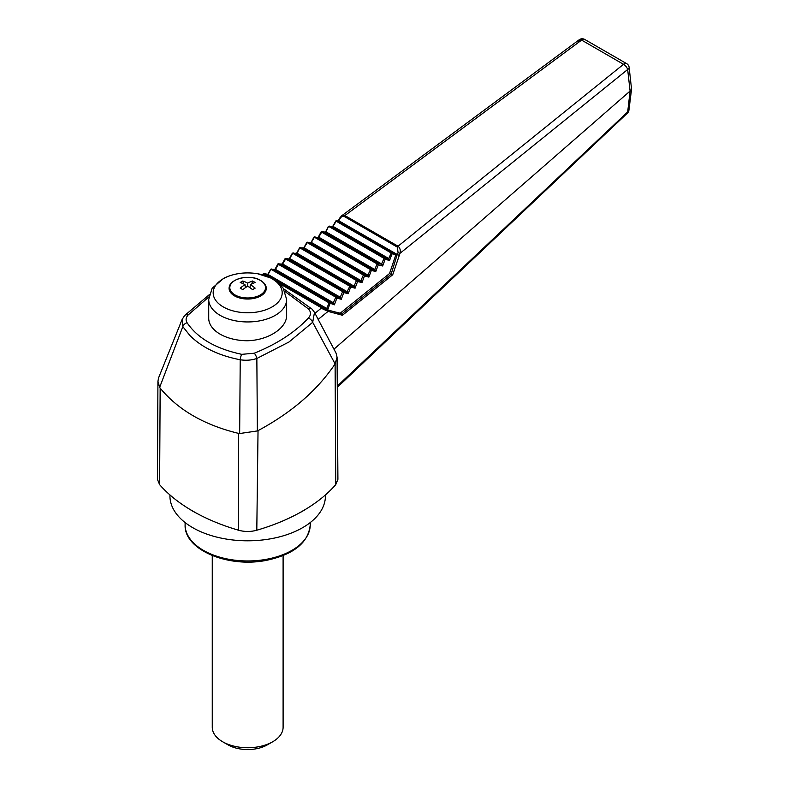 <?xml version="1.0" encoding="UTF-8"?>
<svg xmlns="http://www.w3.org/2000/svg" width="789" height="789" viewBox="0 0 789 789"><rect width="100%" height="100%" fill="white"/><g stroke="black" fill="none" stroke-linecap="round" stroke-linejoin="round"><path stroke-width="1.18" d="M335.108 363.877L337.071 357.239L337.909 479.337L335.739 484.653L335.108 363.877L312.681 322.316L289.03 341.972L256.849 358.472C251.513 360.257 245.971 360.681 240.231 359.764C218.642 355.553 201.866 347.466 189.893 335.503L182.821 326.616L159.654 387.34L160.157 388.099C178.107 409.945 204.262 425.044 238.603 433.398L239.649 433.536L240.231 359.764A5.059 1.588 101.3 0 1 241.789 354.34L254.245 353.216A5.059 1.874 68.2 0 1 256.849 358.472L257.382 430.932L258.033 430.626C291.378 412.726 316.981 390.624 334.832 364.331M258.033 430.626L256.8 530.228C272.442 525.661 286.614 519.902 299.327 512.939L299.337 512.939A77.746 44.884 0 0 0 305.797 509.211L305.797 509.201C317.859 501.863 327.839 493.677 335.739 484.653M245.024 284.642A44.145 27.142 116.5 0 0 240.221 288.143A43.119 12.703 42.6 0 1 242.795 289.632A44.145 23.719 -56.8 0 1 247.677 286.18A44.145 23.719 56.8 0 1 252.559 289.632A43.119 12.703 -42.6 0 1 255.143 288.143A44.145 27.142 -116.5 0 0 250.34 284.642A44.145 23.719 -56.8 0 1 255.143 282.501A43.119 32.842 -93.8 0 0 252.559 281.012A44.145 27.142 116.5 0 0 247.677 283.113A44.145 27.142 -116.5 0 0 242.795 281.012A43.119 32.842 93.8 0 0 240.221 282.501A44.145 23.719 56.8 0 1 245.024 284.642L245.379 287.699M189.567 509.211A77.746 44.884 0 0 0 192.703 511.124A77.746 44.884 0 0 0 196.027 512.939L189.567 509.211C177.505 501.863 167.524 493.677 159.615 484.653L157.445 479.357L157.928 381.255L159.654 387.34M169.931 494.93L169.931 495.916A77.746 44.884 0 0 0 192.703 527.654A77.746 44.884 0 0 0 277.432 537.388A77.746 44.884 0 0 0 325.433 495.916L325.433 494.93M160.157 388.099L159.615 484.653M196.027 512.939L196.027 512.939C208.75 519.902 222.922 525.661 238.564 530.228L238.603 433.398M299.337 512.939L305.797 509.211M257.382 430.932L239.649 433.536M256.8 530.228C250.734 531.894 244.659 531.894 238.564 530.228M209.312 294.662L184.587 315.59A5.059 3.363 42.2 0 1 188.088 315.018C185.849 317.563 185.514 320.147 187.082 322.75A5.059 3.767 -33 0 0 182.821 326.616L182.091 319.506L158.628 377.724L157.928 381.255M182.091 319.506L184.587 315.59M208.878 296.93L188.088 315.018M254.245 353.216C276.663 344.211 294.711 332.514 308.371 318.125C311.162 314.919 311.152 311.833 308.341 308.844L284.957 291.476M208.72 299.445L208.72 318.47A38.967 22.496 0 0 0 220.131 334.161A38.967 22.496 0 0 0 247.312 340.749C268.27 340.296 287.088 328.017 286.644 315.077L286.644 299.445L283.202 288.241L280.499 284.809L271.584 278.251L257.51 273.714C245.152 271.801 233.86 273.339 223.632 278.32L212.152 288.241L208.72 299.445A38.967 22.496 0 0 0 220.131 315.353A38.967 22.496 0 0 0 262.589 320.235A38.967 22.496 0 0 0 286.644 299.445M338.343 220.358L341.578 215.861L344.892 215.535L398.041 246.217C400.053 247.914 400.713 250.291 400.003 253.328L392.725 274.74L342.426 315.275L328.076 311.399L318.164 319.407L314.505 312.345L312.681 322.316A5.059 3.334 43.2 0 0 308.371 318.125M337.071 357.239L336.015 353.028L318.164 319.407M308.341 308.844A5.059 3.481 -45.7 0 1 312.128 309.199L283.537 288.764M322.662 308.469L321.616 307.897A1.016 0.582 -60 0 1 322.159 307.73L323.263 308.312L322.336 308.736L340.197 313.213L341.805 313.943L342.426 315.275M322.997 308.558L341.805 313.943L391.127 274.187L397.212 254.502L399.175 255.36M400.003 253.328L398.06 252.638L397.35 247.125A1.519 0.878 120 0 1 398.041 246.217L623.517 64.303A5.059 2.456 51.1 0 1 627.659 69.501L400.003 253.328M399.254 255.38L397.35 254.561L398.06 252.638M339.625 221.403L338.471 220.328L338.589 221.147M333.974 349.162L630.086 91.06L627.659 69.501A5.059 2.485 173.6 0 0 629.149 67.46A5.059 5.059 0 0 0 626.653 63.643A5.059 2.919 -60 0 0 624.119 63.899A5.059 2.919 -60 0 0 623.517 64.303L581.611 40.101A5.059 2.318 -126.6 0 0 579.195 39.766A5.059 5.059 0 0 1 584.738 39.45L626.653 63.643M579.195 39.766L341.578 215.861L339.369 218.494L339.822 219.007L338.846 220.782L397.35 254.561M327.721 310.136A1.016 0.779 -74.9 0 1 328.076 311.399L322.336 308.736M266.406 276.022L264.009 274.621L264.167 274.079L268.99 277.028M267.994 274.276L263.595 273.645L264.009 274.621M337.288 387.35L627.393 113.143A5.059 2.101 -133.4 0 0 627.689 111.93L630.086 91.06M337.278 386.117L627.689 111.93A5.059 3.284 -172.9 0 0 628.941 110.095L631.555 89.177L629.149 67.46M391.127 274.187L392.725 274.74M335.769 220.969L336.538 220.733L391.433 252.421L397.212 254.502M388.819 258.585L388.326 258.97L389.559 260.459L388.79 258.565L391.443 252.431L390.94 252.815L392.064 253.752L395.861 254.758L389.51 273.556L390.683 274.089M340.039 221.492L336.538 220.733L332.662 226.837L388.296 258.95L384.549 257.973L385.16 259.295L389.559 260.459L392.064 253.752L391.443 252.431M336.538 220.733L336.045 221.127L390.94 252.815M340.197 313.213L389.51 273.556M270.775 269.483L267.747 275.114L267.254 274.759L268.053 274.483L264.167 274.079M323.263 308.312L327.139 309.327L327.968 309.071L326.715 308.479L326.212 308.864L327.139 309.327M395.526 253.506L395.861 254.758M270.854 269.246L271.623 269.01L329.358 302.335L326.715 308.479L268.053 274.483M327.968 309.071L329.98 303.666L329.368 302.345L328.855 302.729L334.378 304.83L336.873 298.124L341.282 299.278L343.777 292.571L348.176 293.735L350.671 287.028L355.08 288.192L357.575 281.486L361.973 282.64L364.469 275.933L368.867 277.097L371.363 270.39L375.771 271.554L378.266 264.848L382.665 266.001L385.16 259.295L384.036 258.358L381.393 264.502L382.665 266.001L381.915 264.128L377.655 263.526L378.266 264.848L377.142 263.901L377.655 263.526L377.142 263.901L321.261 231.936M274.651 269.67L270.716 269.266L267.658 274.69M278.063 263.881L278.842 263.644L275.46 269.365L271.11 269.384L328.855 302.729M271.633 269.01L271.13 269.394M278.842 263.644L336.252 296.792L335.759 297.177L277.984 264.118M275.43 269.345L274.957 269.749L333.116 303.321L334.378 304.83L333.639 302.946L329.368 302.345M333.639 302.946L275.46 269.365L274.957 269.749M336.262 296.802L335.779 297.187L336.873 298.124L336.262 296.802L340.049 297.798L341.282 299.278L340.532 297.404L340.01 297.778L342.653 291.634L343.777 292.571L343.166 291.249L342.653 291.634L343.156 291.249L346.943 292.246L348.176 293.735L347.426 291.861L346.904 292.226L350.05 285.697L349.576 286.101L350.671 287.028L350.06 285.707L353.837 286.703L355.08 288.192L354.33 286.308L353.837 286.703L356.45 280.539L356.944 280.154L356.47 280.549L357.575 281.486L356.953 280.164L360.741 281.16L361.973 282.64L361.224 280.766L360.701 281.14L363.344 274.996L363.857 274.611L363.364 275.006L364.469 275.933L363.857 274.611L367.635 275.608L368.867 277.097L368.118 275.223L367.635 275.608L370.741 269.059L370.268 269.463L371.363 270.39L370.751 269.069L374.528 270.065L375.771 271.554L375.022 269.67L374.499 270.045L377.142 263.901M281.86 264.305L277.925 263.901L274.819 269.631M285.273 258.516L286.052 258.279L282.669 263.999L278.33 264.019M335.779 297.187L333.116 303.321M342.653 291.634L285.194 258.753M282.649 263.99L282.166 264.384L340.01 297.778M340.532 297.404L282.669 263.999L282.166 264.384M289.07 258.94L285.145 258.536L282.028 264.266M289.198 258.93L285.539 258.654M292.492 253.161L293.261 252.914L292.413 253.387M289.178 258.93L289.859 258.624L289.346 258.999L346.904 292.226M349.576 286.101L292.768 253.308L289.385 259.019M296.289 253.575L292.354 253.17L289.247 258.9M299.623 248.022L297.098 253.269L292.749 253.289M297.068 253.259L296.595 253.654L353.807 286.683M354.3 286.299L297.098 253.269L296.595 253.654M299.702 247.795L300.471 247.549L299.968 247.933L356.47 280.549M303.499 248.21L299.988 247.943M296.457 253.545L299.564 247.805L304.288 247.894L303.804 248.288L360.701 281.14M306.921 242.43L307.69 242.184L306.832 242.657M363.364 275.006L307.197 242.578L303.804 248.288M310.708 242.844L306.783 242.44L303.666 248.18M310.836 242.844L307.177 242.568M314.13 237.065L314.91 236.828L314.052 237.302M310.827 242.834L311.497 242.529L310.984 242.904L367.605 275.588M370.268 269.463L314.407 237.213L311.024 242.923M317.928 237.479L313.992 237.085L310.876 242.825M318.046 237.479L314.387 237.203M318.036 237.479L318.707 237.164L318.233 237.558L374.499 270.045M321.34 231.7L322.109 231.463L318.707 237.164M375.022 269.67L318.736 237.173L318.233 237.558M381.915 264.128L325.946 231.808L325.443 232.203L381.393 264.502M325.137 232.114L321.606 231.838M328.559 226.335L329.338 226.098L328.816 226.473L384.036 258.358M332.356 226.759L328.421 226.354L325.443 232.203M328.471 226.571L325.926 231.798M332.662 226.837L328.816 226.473M318.095 237.459L321.202 231.719L325.315 232.084M333.155 226.453L388.79 258.565L388.296 258.95M339.842 221.423L336.025 221.107M335.69 221.206L332.524 226.719M630.293 90.903L631.555 89.177M231.769 282.738A18.601 10.74 0 0 0 229.086 288.301A18.601 10.74 0 0 0 234.53 295.885A18.601 10.74 0 0 0 254.798 298.212A18.601 10.74 0 0 0 266.278 288.301A18.601 10.74 0 0 0 263.585 282.738M242.795 281.012L243.545 283.892M247.677 283.113L247.677 286.18M252.559 281.012L251.819 283.892M250.34 284.642L249.985 287.699M212.261 555.555L212.261 727.28A35.426 20.455 0 0 0 222.636 741.749L228.001 744.846A27.832 16.066 0 0 0 267.363 744.846L272.728 741.749A35.426 20.455 0 0 0 283.103 727.28L283.103 555.555M222.636 741.749A35.426 20.455 0 0 0 272.728 741.749M361.224 280.766L304.307 247.904M347.426 291.861L289.879 258.634M187.082 322.75C197.625 338.264 215.861 348.797 241.789 354.34M584.738 39.45A5.059 2.919 -60 0 0 582.203 39.697A5.059 2.919 -60 0 0 581.611 40.101L344.892 215.535A1.519 0.878 120 0 0 344.201 216.442L397.35 247.125M344.201 216.442C342.387 216.018 340.927 216.876 339.822 219.007M314.841 313.371L321.616 307.897L278.862 283.212M265.173 274.828A1.016 0.582 -60 0 0 264.64 274.996L264.236 275.292M582.351 40.535A5.059 3.294 7.4 0 0 578.662 41.215M322.159 307.73L276.998 281.663M267.747 275.114L326.212 308.864M300.471 247.549L356.944 280.154M293.261 252.914L350.06 285.707M286.062 258.289L343.156 291.249M307.7 242.193L363.847 274.611M314.91 236.828L370.741 269.059M322.109 231.463L377.655 263.526M384.539 257.973L329.338 226.098M311.517 242.539L368.098 275.203M223.277 306.931A34.509 19.922 0 0 0 281.012 298.005A34.509 19.922 0 0 0 238.751 273.596A34.509 19.922 0 0 0 223.277 306.931M266.149 289.543L266.149 288.419A18.472 10.661 180 0 1 262.412 294.849M232.942 294.849A18.472 10.661 180 0 1 229.214 288.419L229.214 289.543M260.311 280.371A17.871 10.316 180 0 1 262.629 293.311A17.871 10.316 180 0 1 236.897 295.885A17.871 10.316 180 0 1 234.205 280.884A17.871 10.316 180 0 1 260.311 280.371M310.245 522.555L310.245 524.833A62.568 36.126 180 0 1 271.623 558.208A62.568 36.126 180 0 1 203.434 550.377A62.568 36.126 180 0 1 185.109 524.833L185.109 522.555M314.505 312.345L312.128 309.199M338.215 220.338L337.86 220.989M263.595 273.645L262.155 274.71M627.393 113.143A5.059 5.059 0 0 0 628.941 110.095M266.149 288.419C266.08 285.273 264.207 282.61 260.528 280.411C249.807 273.576 228.277 278.981 229.214 288.419M310.245 524.833C308.42 542.526 294.011 554.322 267.037 560.22C228.968 568.307 183.955 550.061 185.109 524.833"/></g></svg>
